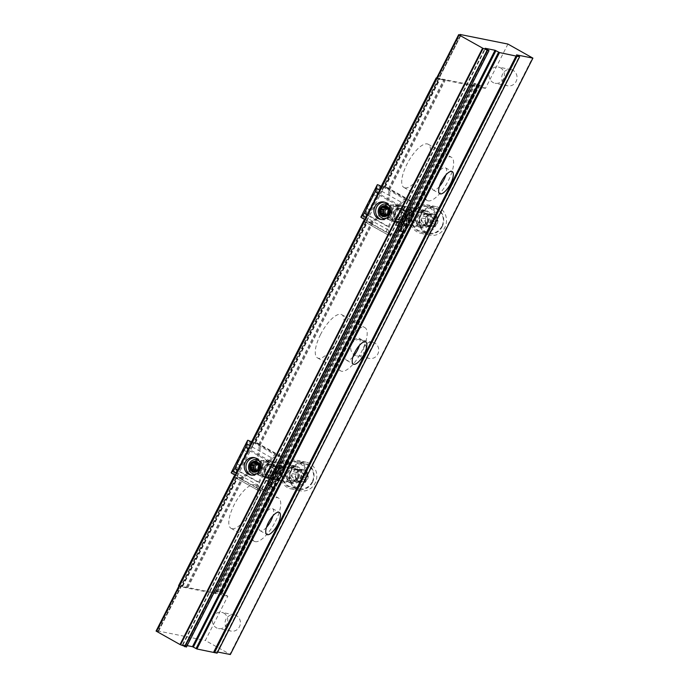 <?xml version="1.0" encoding="UTF-8"?>
<svg xmlns="http://www.w3.org/2000/svg" width="689" height="689" viewBox="0 0 689 689"><rect width="100%" height="100%" fill="white"/><g stroke="black" fill="none" stroke-linecap="round" stroke-linejoin="round"><path stroke-width="0.52" stroke-dasharray="3.44 2.58" d="M507.931 44.07L485.452 88.373L477.115 83.998L474.075 83.455L479.088 86.306L436.654 78.021M380.629 187.537A8.07 2.885 -60.7 0 1 382.714 186.788L386.34 187.184A19.792 7.071 -60.7 0 1 387.115 187.46A19.792 7.071 -60.7 0 1 388.346 188.872L389.543 190.078A19.792 7.071 -60.7 0 1 385.616 206.709A19.792 7.071 -60.7 0 1 373.498 221.703L371.724 221.634A19.792 7.071 -60.7 0 1 368.529 222.289L364.903 221.892A8.07 2.885 -60.7 0 1 364.584 221.78A8.07 2.885 -60.7 0 1 363.895 220.523M250.951 443.148A8.07 2.885 -60.7 0 1 253.035 442.398L256.661 442.786A19.792 7.071 -60.7 0 1 257.436 443.07A19.792 7.071 -60.7 0 1 258.668 444.483L259.865 445.688A19.792 7.071 -60.7 0 1 255.938 462.319A19.792 7.071 -60.7 0 1 243.82 477.305L242.046 477.236A19.792 7.071 -60.7 0 1 238.859 477.89L235.225 477.503A8.07 2.885 -60.7 0 1 234.915 477.382A8.07 2.885 -60.7 0 1 234.217 476.133M156.145 631.055L158.453 631.503L157.419 630.866L179.898 586.554L178.959 586.029L234.803 475.944L236.37 476.822L237.025 476.504A8.07 2.885 -60.7 0 1 238.721 471.328L249.272 450.537A8.07 2.885 -60.7 0 1 252.656 445.697L252.622 444.793L251.054 443.914L364.481 220.342L366.048 221.221L366.703 220.902A8.07 2.885 -60.7 0 1 368.4 215.726L378.95 194.935A8.07 2.885 -60.7 0 1 382.335 190.095L382.3 189.191L380.733 188.312L436.576 78.227L437.515 78.753L459.787 34.855M252.656 445.697L252.622 444.793L366.048 221.221L366.703 220.902L252.656 445.697M178.615 585.736L221.462 594.107L216.458 591.257L219.49 591.799L227.826 596.174L205.348 640.477L229.937 654.257L532.511 57.842M158.048 631.21L236.37 476.822L237.025 476.504L158.392 631.512M232.029 528.678A24.795 8.854 119.3 0 0 251.588 509.774A24.795 8.854 119.3 0 0 255.3 485.065A24.795 8.854 119.3 0 0 235.457 502.367A24.795 8.854 119.3 0 0 231.065 528.325A24.795 8.854 119.3 0 0 232.029 528.678M404.934 187.873A24.795 8.854 119.3 0 0 424.493 168.969A24.795 8.854 119.3 0 0 428.205 144.259A24.795 8.854 119.3 0 0 408.353 161.562A24.795 8.854 119.3 0 0 403.961 187.511A24.795 8.854 119.3 0 0 404.934 187.873M320.566 334.475A24.795 8.854 119.3 0 0 317.508 357.918A24.795 8.854 119.3 0 0 337.36 340.624A24.795 8.854 119.3 0 0 341.753 314.666A24.795 8.854 119.3 0 0 320.566 334.475M460.967 35.096L382.335 190.095L382.3 189.191L460.519 35.001M186.4 646.98L182.49 644.697L187.15 645.619M406.243 212.315A8.07 2.885 119.3 0 0 399.878 218.473A8.07 2.885 119.3 0 0 398.664 226.517A8.07 2.885 119.3 0 0 398.983 226.629L401.79 227.198A8.07 2.885 119.3 0 0 408.164 221.04A8.07 2.885 119.3 0 0 409.369 212.996A8.07 2.885 119.3 0 0 409.051 212.884L406.243 212.315L402.798 210.386L405.606 210.946A8.07 2.885 -60.7 0 1 405.924 211.067A8.07 2.885 -60.7 0 1 404.719 219.111A8.07 2.885 -60.7 0 1 398.345 225.26L395.538 224.7A8.07 2.885 -60.7 0 1 395.219 224.58A8.07 2.885 -60.7 0 1 396.433 216.535A8.07 2.885 -60.7 0 1 402.798 210.386M276.565 467.917A8.07 2.885 119.3 0 0 270.2 474.075A8.07 2.885 119.3 0 0 268.994 482.119A8.07 2.885 119.3 0 0 269.304 482.231L272.121 482.8A8.07 2.885 119.3 0 0 278.485 476.642A8.07 2.885 119.3 0 0 279.691 468.598A8.07 2.885 119.3 0 0 279.381 468.486L276.565 467.917L273.12 465.988L275.936 466.556A8.07 2.885 -60.7 0 1 276.246 466.668A8.07 2.885 -60.7 0 1 275.04 474.712A8.07 2.885 -60.7 0 1 268.676 480.87L265.859 480.302A8.07 2.885 -60.7 0 1 265.549 480.19A8.07 2.885 -60.7 0 1 266.755 472.146A8.07 2.885 -60.7 0 1 273.12 465.988M217.044 653.129L213.917 651.286L217.664 652.018M421.005 214.21A14.607 13.556 -78.7 0 0 430.039 235.199A14.607 13.556 -78.7 0 0 446.196 223.537A14.607 13.556 -78.7 0 0 435.784 206.554A14.607 13.556 -78.7 0 0 421.005 214.21M291.335 469.812A14.607 13.556 -78.7 0 0 300.361 490.801A14.607 13.556 -78.7 0 0 316.518 479.148A14.607 13.556 -78.7 0 0 306.105 462.164A14.607 13.556 -78.7 0 0 291.335 469.812M236.439 615.665A8.268 7.665 -78.7 0 0 234.355 614.889A8.268 7.665 -78.7 0 0 225.208 621.487A8.268 7.665 -78.7 0 0 231.099 631.098A8.268 7.665 -78.7 0 0 239.927 625.664A8.268 7.665 -78.7 0 0 236.439 615.665M513.081 70.373A8.268 7.665 -78.7 0 0 510.997 69.598A8.268 7.665 -78.7 0 0 501.85 76.195A8.268 7.665 -78.7 0 0 507.741 85.806A8.268 7.665 -78.7 0 0 516.569 80.372A8.268 7.665 -78.7 0 0 513.081 70.373M364.309 346.576A8.268 7.665 -78.7 0 0 369.425 358.452A8.268 7.665 -78.7 0 0 378.562 351.855A8.268 7.665 -78.7 0 0 372.671 342.244A8.268 7.665 -78.7 0 0 364.309 346.576M157.419 630.866L205.348 640.477M352.923 356.962A12.686 4.53 -60.7 0 1 346.61 360.347A12.686 4.53 -60.7 0 1 348.169 348.35A12.686 4.53 -60.7 0 1 359.012 338.213A12.686 4.53 -60.7 0 1 359.425 345.361M343.742 347.463A24.795 8.854 -60.7 0 1 364.929 327.645A24.795 8.854 -60.7 0 1 360.536 353.603A24.795 8.854 -60.7 0 1 340.685 370.906A24.795 8.854 -60.7 0 1 343.742 347.463M439.375 186.564A12.686 4.53 -60.7 0 1 433.553 190.121A12.686 4.53 -60.7 0 1 433.054 189.94A12.686 4.53 -60.7 0 1 434.621 177.943A12.686 4.53 -60.7 0 1 445.456 167.806A12.686 4.53 -60.7 0 1 445.878 174.963M428.11 200.852A24.795 8.854 -60.7 0 1 427.137 200.499A24.795 8.854 -60.7 0 1 431.529 174.541A24.795 8.854 -60.7 0 1 451.381 157.247A24.795 8.854 -60.7 0 1 447.669 181.956A24.795 8.854 -60.7 0 1 428.11 200.852M266.471 527.369A12.686 4.53 -60.7 0 1 260.649 530.926A12.686 4.53 -60.7 0 1 260.158 530.745A12.686 4.53 -60.7 0 1 261.717 518.748A12.686 4.53 -60.7 0 1 272.56 508.62A12.686 4.53 -60.7 0 1 272.973 515.768M255.206 541.666A24.795 8.854 -60.7 0 1 254.241 541.313A24.795 8.854 -60.7 0 1 258.633 515.355A24.795 8.854 -60.7 0 1 278.477 498.052A24.795 8.854 -60.7 0 1 274.765 522.762A24.795 8.854 -60.7 0 1 255.206 541.666M351.666 344.035A8.268 7.665 101.3 0 1 360.02 339.703A8.268 7.665 101.3 0 1 365.911 349.314A8.268 7.665 101.3 0 1 356.773 355.912A8.268 7.665 101.3 0 1 351.666 344.035M500.438 67.832A8.268 7.665 101.3 0 1 503.917 77.831A8.268 7.665 101.3 0 1 495.09 83.266A8.268 7.665 101.3 0 1 489.199 73.654A8.268 7.665 101.3 0 1 498.345 67.057A8.268 7.665 101.3 0 1 500.438 67.832M223.796 613.124A8.268 7.665 101.3 0 1 227.275 623.123A8.268 7.665 101.3 0 1 218.447 628.557A8.268 7.665 101.3 0 1 212.556 618.946A8.268 7.665 101.3 0 1 221.703 612.349A8.268 7.665 101.3 0 1 223.796 613.124M261.734 465.566C263.732 461.897 266.479 460.304 269.976 460.795C280.544 462.371 278.063 481.051 266.505 478.123C260.743 475.961 259.15 471.767 261.734 465.566M262.345 491.05A19.792 7.071 119.3 0 0 277.96 475.961A19.792 7.071 119.3 0 0 280.923 456.23A19.792 7.071 119.3 0 0 280.156 455.946L275.583 455.033A8.07 2.885 119.3 0 0 269.003 461.596L258.453 482.386A8.07 2.885 119.3 0 0 257.462 490.017A8.07 2.885 119.3 0 0 257.772 490.137L262.345 491.05L238.859 477.89M251.606 475.091A8.836 8.199 -78.7 0 0 252.441 475.307A8.836 8.199 -78.7 0 0 261.88 469.493A8.836 8.199 -78.7 0 0 258.151 458.796A8.836 8.199 -78.7 0 0 255.912 457.97A8.836 8.199 -78.7 0 0 255.059 457.849M286.891 470.613A8.836 8.199 101.3 0 1 295.839 465.979A8.836 8.199 101.3 0 1 302.135 476.263A8.836 8.199 101.3 0 1 292.36 483.316A8.836 8.199 101.3 0 1 286.891 470.613M282.197 467.977A14.607 13.556 101.3 0 1 296.968 460.33A14.607 13.556 101.3 0 1 307.38 477.313A14.607 13.556 101.3 0 1 291.223 488.966A14.607 13.556 101.3 0 1 282.197 467.977M391.404 209.956C393.402 206.295 396.158 204.702 399.654 205.184C410.213 206.769 407.742 225.441 396.175 222.521C390.413 220.351 388.829 216.165 391.404 209.956M392.024 235.449A19.792 7.071 119.3 0 0 407.638 220.351A19.792 7.071 119.3 0 0 410.601 200.628A19.792 7.071 119.3 0 0 409.826 200.344L405.261 199.422A8.07 2.885 119.3 0 0 398.681 205.994L388.131 226.784A8.07 2.885 119.3 0 0 387.14 234.415A8.07 2.885 119.3 0 0 387.451 234.527L392.024 235.449L368.529 222.289M381.275 219.481A8.836 8.199 -78.7 0 0 382.111 219.705A8.836 8.199 -78.7 0 0 391.559 213.891A8.836 8.199 -78.7 0 0 387.829 203.195A8.836 8.199 -78.7 0 0 385.59 202.368A8.836 8.199 -78.7 0 0 384.738 202.247M416.569 215.002A8.836 8.199 101.3 0 1 425.509 210.378A8.836 8.199 101.3 0 1 431.814 220.652A8.836 8.199 101.3 0 1 422.03 227.714A8.836 8.199 101.3 0 1 416.569 215.002M411.867 212.376A14.607 13.556 101.3 0 1 426.646 204.719A14.607 13.556 101.3 0 1 437.059 221.712A14.607 13.556 101.3 0 1 420.901 233.364A14.607 13.556 101.3 0 1 411.867 212.376M485.452 88.373L437.515 78.753M227.826 596.174L179.898 586.554M256.489 470.587A3.936 3.652 -78.7 0 0 262.164 469.398A3.936 3.652 -78.7 0 0 257.643 463.973M257.135 463.241L259.65 463.327L260.511 464.817A3.936 3.652 -78.7 0 0 257.996 463.413M260.511 464.817L257.841 464.283M258.297 465.084L260.967 465.618L261.82 467.116L261.019 468.692A3.936 3.652 -78.7 0 0 260.967 465.618M261.019 468.692L258.349 468.158M257.919 469.002L260.588 469.536L259.787 471.121L256.911 470.535M259.787 471.121L258.134 471.207A3.936 3.652 -78.7 0 0 260.588 469.536M258.134 471.207L255.464 470.665M254.577 470.716L257.247 471.25L255.585 471.336L255.223 470.699M255.585 470.656A3.936 3.652 -78.7 0 0 257.247 471.25M291.206 471.31A5.96 5.529 -78.7 0 0 294.332 480.776A5.96 5.529 -78.7 0 0 300.352 477.649A5.96 5.529 -78.7 0 0 296.675 469.088A5.96 5.529 -78.7 0 0 291.206 471.31M293.316 471.732L297.183 472.508A5.96 5.529 -78.7 0 0 296.218 474.394L292.351 473.619A5.96 5.529 -78.7 0 0 292.429 477.623L296.296 478.399A5.96 5.529 -78.7 0 0 297.321 480.181L293.454 479.406A5.96 5.529 -78.7 0 0 296.442 481.198A5.96 5.529 -78.7 0 0 296.726 481.241L300.585 482.016A5.96 5.529 -78.7 0 0 302.574 481.912L298.707 481.137A5.96 5.529 -78.7 0 0 301.911 478.976L305.77 479.751A5.96 5.529 -78.7 0 0 306.329 478.846A5.96 5.529 -78.7 0 0 306.734 477.856L302.867 477.081A5.96 5.529 -78.7 0 0 302.798 473.085L306.657 473.86A5.96 5.529 -78.7 0 0 305.632 472.068L301.773 471.293A5.96 5.529 -78.7 0 0 298.785 469.51A5.96 5.529 -78.7 0 0 298.501 469.459L302.359 470.242A5.96 5.529 -78.7 0 0 300.378 470.337L296.511 469.562A5.96 5.529 -78.7 0 0 293.316 471.732L294.358 469.674L300.378 470.337M307.466 479.355A6.916 6.416 -78.7 0 0 301.704 469.304A6.916 6.416 -78.7 0 0 296.313 479.932A6.916 6.416 -78.7 0 0 307.466 479.355M305.77 479.751L305.029 481.869L302.574 481.912M300.585 482.016L298.725 482.188L297.321 480.181M296.296 478.399L295.478 476.512L296.218 474.394M297.183 472.508L298.518 470.509M302.359 470.242L304.814 470.191L305.632 472.068M306.657 473.86L308.069 475.866L306.734 477.856M258.616 460.226A7.415 6.881 101.3 0 1 262.19 468.244A7.415 6.881 101.3 0 1 255.8 474.265M262.423 466.117A7.415 6.881 -78.7 0 0 267.013 476.779A7.415 6.881 -78.7 0 0 274.515 472.895A7.415 6.881 -78.7 0 0 269.933 462.233A7.415 6.881 -78.7 0 0 262.423 466.117M312.16 481.99A12.686 11.765 101.3 0 1 291.723 483.041A12.686 11.765 101.3 0 1 301.601 463.568A12.686 11.765 101.3 0 1 312.16 481.99M312.505 482.283A13.453 12.48 -78.7 0 0 304.193 462.956A13.453 12.48 -78.7 0 0 290.586 470.001A13.453 12.48 -78.7 0 0 298.897 489.336A13.453 12.48 -78.7 0 0 312.505 482.283M283.412 468.563A13.453 12.48 101.3 0 1 297.028 461.518A13.453 12.48 101.3 0 1 306.614 477.158A13.453 12.48 101.3 0 1 291.731 487.898A13.453 12.48 101.3 0 1 283.412 468.563M283.765 468.856A12.686 11.765 -78.7 0 0 294.324 487.287A12.686 11.765 -78.7 0 0 304.202 467.805A12.686 11.765 -78.7 0 0 283.765 468.856M298.018 477.856A8.268 7.665 -78.7 0 0 292.911 465.979A8.268 7.665 -78.7 0 0 283.765 472.576A8.268 7.665 -78.7 0 0 289.656 482.188A8.268 7.665 -78.7 0 0 298.018 477.856M278.339 473.911A8.268 7.665 -78.7 0 0 273.232 462.035A8.268 7.665 -78.7 0 0 264.085 468.623A8.268 7.665 -78.7 0 0 269.985 478.235A8.268 7.665 -78.7 0 0 278.339 473.911M302.867 477.081L303.909 475.031L308.069 475.866M303.909 475.031L302.798 473.085M301.773 471.293L300.654 469.355L304.814 470.191M300.654 469.355L298.501 469.459M296.511 469.562L294.358 469.674M292.351 473.619L291.309 475.677L295.478 476.512M291.309 475.677L292.429 477.623M293.454 479.406L294.565 481.353L298.725 482.188M294.565 481.353L296.726 481.241M298.707 481.137L300.86 481.034L301.911 478.976M300.86 481.034L305.029 481.869M261.82 467.116L258.943 466.539M259.65 463.327L256.773 462.75M255.585 471.336L252.708 470.759M386.167 214.977A3.936 3.652 -78.7 0 0 391.843 213.788A3.936 3.652 -78.7 0 0 387.313 208.371M386.813 207.63L389.328 207.716L390.181 209.215A3.936 3.652 -78.7 0 0 387.666 207.802M390.181 209.215L387.511 208.681M387.967 209.473L390.637 210.016L391.498 211.506L390.697 213.09A3.936 3.652 -78.7 0 0 390.637 210.016M390.697 213.09L388.028 212.556M387.597 213.392L390.267 213.934L389.466 215.511L386.589 214.934M389.466 215.511L387.812 215.597A3.936 3.652 -78.7 0 0 390.267 213.934M387.812 215.597L385.134 215.063M384.255 215.106L386.925 215.64L385.263 215.726L384.901 215.097M385.263 215.054A3.936 3.652 -78.7 0 0 386.925 215.64M420.884 215.7A5.96 5.529 -78.7 0 0 424.002 225.165A5.96 5.529 -78.7 0 0 430.031 222.047A5.96 5.529 -78.7 0 0 426.353 213.487A5.96 5.529 -78.7 0 0 420.884 215.7M422.986 216.131L426.853 216.906A5.96 5.529 -78.7 0 0 425.897 218.792L422.03 218.017A5.96 5.529 -78.7 0 0 422.099 222.013L425.966 222.788A5.96 5.529 -78.7 0 0 426.991 224.58L423.124 223.804A5.96 5.529 -78.7 0 0 426.112 225.587A5.96 5.529 -78.7 0 0 426.396 225.639L430.263 226.414A5.96 5.529 -78.7 0 0 432.244 226.311L428.386 225.536A5.96 5.529 -78.7 0 0 431.581 223.365L435.448 224.14A5.96 5.529 -78.7 0 0 436.008 223.245A5.96 5.529 -78.7 0 0 436.404 222.254L432.546 221.479A5.96 5.529 -78.7 0 0 432.468 217.483L436.335 218.258A5.96 5.529 -78.7 0 0 435.31 216.467L431.443 215.691A5.96 5.529 -78.7 0 0 428.455 213.909A5.96 5.529 -78.7 0 0 428.17 213.857L432.037 214.632A5.96 5.529 -78.7 0 0 430.057 214.735L426.19 213.96A5.96 5.529 -78.7 0 0 422.986 216.131L424.036 214.072L430.057 214.735M437.145 223.753A6.916 6.416 -78.7 0 0 431.383 213.702A6.916 6.416 -78.7 0 0 425.991 224.33A6.916 6.416 -78.7 0 0 437.145 223.753M435.448 224.14L434.699 226.259L432.244 226.311M430.263 226.414L428.403 226.586L426.991 224.58M425.966 222.788L425.147 220.911L425.897 218.792M426.853 216.906L428.196 214.908M432.037 214.632L434.492 214.58L435.31 216.467M436.335 218.258L437.748 220.256L436.404 222.254M388.295 204.624A7.415 6.881 101.3 0 1 391.869 212.643A7.415 6.881 101.3 0 1 385.478 218.663M392.101 210.515A7.415 6.881 -78.7 0 0 396.692 221.178A7.415 6.881 -78.7 0 0 404.193 217.285A7.415 6.881 -78.7 0 0 399.603 206.631A7.415 6.881 -78.7 0 0 392.101 210.515M441.838 226.388A12.686 11.765 101.3 0 1 421.392 227.439A12.686 11.765 101.3 0 1 431.28 207.957A12.686 11.765 101.3 0 1 441.838 226.388M442.183 226.681A13.453 12.48 -78.7 0 0 433.872 207.346A13.453 12.48 -78.7 0 0 420.264 214.391A13.453 12.48 -78.7 0 0 428.575 233.726A13.453 12.48 -78.7 0 0 442.183 226.681M413.09 212.953A13.453 12.48 101.3 0 1 426.698 205.908A13.453 12.48 101.3 0 1 436.292 221.557A13.453 12.48 101.3 0 1 421.41 232.288A13.453 12.48 101.3 0 1 413.09 212.953M413.434 213.254A12.686 11.765 -78.7 0 0 424.002 231.676A12.686 11.765 -78.7 0 0 433.881 212.195A12.686 11.765 -78.7 0 0 413.434 213.254M427.697 222.254A8.268 7.665 -78.7 0 0 422.59 210.378A8.268 7.665 -78.7 0 0 413.443 216.966A8.268 7.665 -78.7 0 0 419.334 226.578A8.268 7.665 -78.7 0 0 427.697 222.254M408.017 218.301A8.268 7.665 -78.7 0 0 402.91 206.424A8.268 7.665 -78.7 0 0 393.763 213.022A8.268 7.665 -78.7 0 0 399.654 222.633A8.268 7.665 -78.7 0 0 408.017 218.301M432.546 221.479L433.588 219.421L437.748 220.256M433.588 219.421L432.468 217.483M431.443 215.691L430.332 213.745L434.492 214.58M430.332 213.745L428.17 213.857M426.19 213.96L424.036 214.072M422.03 218.017L420.988 220.075L425.147 220.911M420.988 220.075L422.099 222.013M423.124 223.804L424.243 225.751L428.403 226.586M424.243 225.751L426.396 225.639M428.386 225.536L430.539 225.424L431.581 223.365M430.539 225.424L434.699 226.259M391.498 211.506L388.613 210.929M389.328 207.716L386.443 207.139M385.263 215.726L382.386 215.149M396.881 222.323A5.762 2.058 119.3 0 0 401.437 217.922A5.762 2.058 119.3 0 0 402.298 212.178A5.762 2.058 119.3 0 0 397.682 216.2A5.762 2.058 119.3 0 0 396.657 222.237A5.762 2.058 119.3 0 0 396.881 222.323M364.929 219.395L367.116 220.618A19.214 6.864 119.3 0 0 368.159 221.694L390.086 233.976A19.214 6.864 119.3 0 1 388.346 229.997L389.139 226.905L399.973 205.546L402.178 202.73L379.76 190.173M390.086 233.976A19.214 6.864 119.3 0 0 405.468 220.566A19.214 6.864 119.3 0 0 408.87 200.447A19.214 6.864 119.3 0 0 402.178 202.73M380.776 208.5A6.537 6.063 101.3 0 1 387.39 205.081A6.537 6.063 101.3 0 1 392.05 212.677A6.537 6.063 101.3 0 1 384.815 217.888A6.537 6.063 101.3 0 1 380.776 208.5M399.973 205.546L378.158 193.316M389.139 226.905L367.323 214.684M388.346 229.997L365.928 217.431M368.159 221.694A19.214 6.864 119.3 0 0 383.54 208.285A19.214 6.864 119.3 0 0 386.951 188.157A19.214 6.864 119.3 0 0 383.497 188.33L380.905 186.883M381.198 186.306L381.482 186.59A19.214 6.864 119.3 0 0 380.948 186.788M404.787 217.655C402.695 221.031 399.698 222.435 395.796 221.858C385.918 220.377 390.792 203.444 399.052 205.658C404.546 207.708 406.458 211.704 404.787 217.655M380.535 185.66L377.081 192.472L377.159 195.116A5.762 2.058 119.3 0 0 376.521 196.253L369.605 209.887A5.762 2.058 119.3 0 0 369.08 211.041L367.048 212.238L363.594 219.05M381.482 186.59L377.159 195.116M367.116 220.618L383.497 188.33M369.08 211.041L364.86 219.352M380.836 186.84L364.455 219.128M361.036 217.397L377.65 184.652M362.629 218.508L366.083 211.695L366.272 208.018L373.188 194.384L376.108 191.93L379.57 185.117M377.081 192.472L376.108 191.93M366.083 211.695L367.048 212.238M388.131 209.973A6.537 6.063 101.3 0 1 394.737 206.554A6.537 6.063 101.3 0 1 398.776 215.941A6.537 6.063 101.3 0 1 392.17 219.369A6.537 6.063 101.3 0 1 388.131 209.973M401.584 224.958A5.762 2.058 119.3 0 0 406.131 220.558A5.762 2.058 119.3 0 0 406.992 214.813A5.762 2.058 119.3 0 0 402.376 218.835A5.762 2.058 119.3 0 0 401.36 224.872A5.762 2.058 119.3 0 0 401.584 224.958M398.733 229.876A7.588 2.713 119.3 0 0 405.227 223.804L408.68 216.992A7.588 2.713 119.3 0 0 409.619 209.809M408.198 209.904A7.588 2.713 119.3 0 0 403.125 215.881L399.672 222.693A7.588 2.713 119.3 0 0 398.302 229.411M400.567 216.811A8.268 7.665 101.3 0 1 392.205 221.135A8.268 7.665 101.3 0 1 386.314 211.532A8.268 7.665 101.3 0 1 395.46 204.934A8.268 7.665 101.3 0 1 400.567 216.811M267.211 477.925A5.762 2.058 119.3 0 0 271.759 473.532A5.762 2.058 119.3 0 0 272.62 467.788A5.762 2.058 119.3 0 0 268.004 471.81A5.762 2.058 119.3 0 0 266.988 477.847A5.762 2.058 119.3 0 0 267.211 477.925M235.259 474.997L237.438 476.228A19.214 6.864 119.3 0 0 238.48 477.296L260.408 489.578A19.214 6.864 119.3 0 1 258.668 485.599L259.46 482.507L270.303 461.148L272.499 458.34L250.081 445.774M260.408 489.578A19.214 6.864 119.3 0 0 275.789 476.168A19.214 6.864 119.3 0 0 279.2 456.049A19.214 6.864 119.3 0 0 272.499 458.34M251.097 464.11A6.537 6.063 101.3 0 1 257.712 460.683A6.537 6.063 101.3 0 1 262.371 468.279A6.537 6.063 101.3 0 1 255.137 473.498A6.537 6.063 101.3 0 1 251.097 464.11M270.303 461.148L248.488 448.927M259.46 482.507L237.645 470.286M258.668 485.599L236.249 473.042M238.48 477.296A19.214 6.864 119.3 0 0 253.871 463.886A19.214 6.864 119.3 0 0 257.273 443.768A19.214 6.864 119.3 0 0 253.819 443.931L251.227 442.484M251.519 441.907L251.804 442.192A19.214 6.864 119.3 0 0 251.278 442.39M275.109 473.257C273.016 476.642 270.019 478.045 266.126 477.468C256.239 475.987 261.122 459.046 269.373 461.26C274.868 463.309 276.78 467.314 275.109 473.257M250.856 441.261L247.403 448.074L247.48 450.727A5.762 2.058 119.3 0 0 246.843 451.855L239.927 465.488A5.762 2.058 119.3 0 0 239.402 466.642L237.378 467.848L233.916 474.661M251.804 442.192L247.48 450.727M237.438 476.228L253.819 443.931M239.402 466.642L235.182 474.962M251.158 442.441L234.777 474.73M231.358 472.999L247.971 440.262M232.951 474.118L236.405 467.297L236.603 463.619L243.518 449.995L246.429 447.531L249.892 440.719M247.403 448.074L246.429 447.531M236.405 467.297L237.378 467.848M258.453 465.583A6.537 6.063 101.3 0 1 265.058 462.155A6.537 6.063 101.3 0 1 269.098 471.552A6.537 6.063 101.3 0 1 262.492 474.971A6.537 6.063 101.3 0 1 258.453 465.583M271.905 480.56A5.762 2.058 119.3 0 0 276.453 476.168A5.762 2.058 119.3 0 0 277.314 470.415A5.762 2.058 119.3 0 0 272.706 474.437A5.762 2.058 119.3 0 0 271.681 480.474A5.762 2.058 119.3 0 0 271.905 480.56M269.063 485.478A7.588 2.713 119.3 0 0 275.548 479.415L279.002 472.594A7.588 2.713 119.3 0 0 279.941 465.419M278.528 465.506A7.588 2.713 119.3 0 0 273.455 471.483L269.993 478.295A7.588 2.713 119.3 0 0 268.624 485.022M270.889 472.413A8.268 7.665 101.3 0 1 262.535 476.745A8.268 7.665 101.3 0 1 256.635 467.133A8.268 7.665 101.3 0 1 265.782 460.536A8.268 7.665 101.3 0 1 270.889 472.413M388.949 189.458L444.749 79.476M388.346 188.872L444.009 79.157M259.271 445.068L372.603 221.686M259.865 445.688L373.498 221.703M258.668 444.483L371.724 221.634M255.051 442.459L366.918 221.961M255.249 442.674L367.108 222.168M255.438 442.881L367.306 222.375M187.873 587.596L243.82 477.305M187.132 587.278L242.924 477.288M182.172 586.115L237.24 477.563M186.383 586.959L242.046 477.236M182.37 586.322L237.438 477.778M182.568 586.528L237.636 477.985M215.201 592.738L472.826 84.936M219.421 593.582L477.038 85.78M215.399 592.945L473.024 85.143M215.597 593.16L473.222 85.358M389.543 190.078L445.49 79.795M384.72 186.857L439.789 78.313M384.918 187.063L439.987 78.52M385.117 187.27L440.185 78.727M186.03 646.738L488.604 50.331M182.895 644.99L485.469 48.574M182.551 644.689L485.099 48.333M273.344 487.252L283.386 467.452M403.022 231.642L413.064 211.842M274.997 486.193L283.765 468.908M404.667 230.591L413.434 213.306M216.673 652.888L519.248 56.481M214.322 651.57L516.896 55.163M213.978 651.277L516.526 54.922M222.134 592.988L479.759 85.186M221.608 592.721L479.234 84.919M219.877 591.937L477.494 84.136M219.49 591.799L477.115 83.998M216.467 591.188L474.092 83.386M216.458 591.257L474.075 83.455M217.026 591.748L474.652 83.946M217.741 592.161L475.367 84.359M220.764 593.634L478.39 85.832M221.462 594.107L479.088 86.306M220.101 593.84L477.727 86.03M219.765 593.711L477.382 85.91M256.661 442.786L280.156 455.946M235.225 477.503L257.772 490.137M238.721 471.328L258.453 482.386M249.272 450.537L269.003 461.596M253.035 442.398L275.583 455.033M265.859 480.302L269.304 482.231M275.936 466.556L279.381 468.486M268.676 480.87L272.121 482.8M386.34 187.184L409.826 200.344M364.903 221.892L387.451 234.527M368.4 215.726L388.131 226.784M378.95 194.935L398.681 205.994M382.714 186.788L405.261 199.422M395.538 224.7L398.983 226.629M405.606 210.946L409.051 212.884M398.345 225.26L401.79 227.198M300.671 478.33A8.07 7.493 -78.7 0 0 293.953 466.608A8.07 7.493 -78.7 0 0 287.666 479.001A8.07 7.493 -78.7 0 0 300.671 478.33M298.862 477.52A6.537 6.063 -78.7 0 0 294.823 468.132A6.537 6.063 -78.7 0 0 287.589 473.343A6.537 6.063 -78.7 0 0 292.248 480.939A6.537 6.063 -78.7 0 0 298.862 477.52M297.476 477.244A6.537 6.063 -78.7 0 0 293.436 467.848A6.537 6.063 -78.7 0 0 286.202 473.067A6.537 6.063 -78.7 0 0 290.861 480.664A6.537 6.063 -78.7 0 0 297.476 477.244M297.441 477.365A6.985 6.477 -78.7 0 0 291.628 467.22A6.985 6.477 -78.7 0 0 286.185 477.951A6.985 6.477 -78.7 0 0 297.441 477.365M275.695 472.723A6.02 5.59 -78.7 0 0 270.682 463.973A6.02 5.59 -78.7 0 0 265.988 473.222A6.02 5.59 -78.7 0 0 275.695 472.723M274.928 472.439A5.572 5.167 -78.7 0 0 271.483 464.429A5.572 5.167 -78.7 0 0 265.317 468.873A5.572 5.167 -78.7 0 0 274.928 472.439M273.921 472.232A5.572 5.167 -78.7 0 0 270.476 464.222A5.572 5.167 -78.7 0 0 264.309 468.675A5.572 5.167 -78.7 0 0 273.921 472.232M273.886 472.361A6.02 5.59 -78.7 0 0 268.874 463.611A6.02 5.59 -78.7 0 0 264.18 472.861A6.02 5.59 -78.7 0 0 273.886 472.361M430.349 222.728A8.07 7.493 -78.7 0 0 423.632 210.998A8.07 7.493 -78.7 0 0 417.336 223.4A8.07 7.493 -78.7 0 0 430.349 222.728M428.532 221.91A6.537 6.063 -78.7 0 0 424.493 212.522A6.537 6.063 -78.7 0 0 417.267 217.741A6.537 6.063 -78.7 0 0 421.926 225.337A6.537 6.063 -78.7 0 0 428.532 221.91M427.154 221.634A6.537 6.063 -78.7 0 0 423.115 212.246A6.537 6.063 -78.7 0 0 415.88 217.457A6.537 6.063 -78.7 0 0 420.54 225.062A6.537 6.063 -78.7 0 0 427.154 221.634M427.12 221.763A6.985 6.477 -78.7 0 0 421.306 211.618A6.985 6.477 -78.7 0 0 415.863 222.34A6.985 6.477 -78.7 0 0 427.12 221.763M405.373 217.113A6.02 5.59 -78.7 0 0 400.352 208.362A6.02 5.59 -78.7 0 0 395.658 217.621A6.02 5.59 -78.7 0 0 405.373 217.113M404.607 216.828A5.572 5.167 -78.7 0 0 401.162 208.819A5.572 5.167 -78.7 0 0 394.995 213.271A5.572 5.167 -78.7 0 0 404.607 216.828M403.599 216.63A5.572 5.167 -78.7 0 0 400.154 208.621A5.572 5.167 -78.7 0 0 393.987 213.065A5.572 5.167 -78.7 0 0 403.599 216.63M403.565 216.751A6.02 5.59 -78.7 0 0 398.552 208A6.02 5.59 -78.7 0 0 393.858 217.25A6.02 5.59 -78.7 0 0 403.565 216.751M373.188 194.384L376.521 196.253M366.272 208.018L369.605 209.887M408.68 216.992L411.815 218.749M403.125 215.881L404.719 216.768M399.672 222.693L401.256 223.581M405.227 223.804L408.353 225.561M243.518 449.995L246.843 451.855M236.603 463.619L239.927 465.488M279.002 472.594L282.137 474.351M273.455 471.483L275.04 472.37M269.993 478.295L271.587 479.191M275.548 479.415L278.675 481.172M254.99 442.467L366.858 221.961M255.498 442.881L367.366 222.375M252.785 445.559L366.686 221.04M182.111 586.115L237.18 477.572M182.619 586.528L237.696 477.977M158.453 631.503L237.016 476.65M215.14 592.747L472.766 84.936M215.657 593.151L473.283 85.35M384.66 186.857L439.737 78.313M385.177 187.27L440.245 78.727M382.464 189.949L461.027 35.096M182.49 644.697L485.065 48.282M213.917 651.286L516.492 54.87M216.415 591.196L474.032 83.395M221.522 594.107L479.148 86.306M346.61 360.347L353.345 364.119M359.012 338.213L365.738 341.985M317.508 357.918L340.685 370.906M341.753 314.666L364.929 327.645M433.054 189.94L439.789 193.712M445.456 167.806L452.191 171.578M403.961 187.511L427.137 200.499M428.205 144.259L451.381 157.247M260.158 530.745L266.893 534.518M272.56 508.62L279.295 512.392M231.065 528.325L254.241 541.313M255.3 485.065L278.477 498.052M372.671 342.244L360.02 339.703M369.425 358.452L356.773 355.912M510.997 69.598L498.345 67.057M507.741 85.806L495.09 83.266M234.355 614.889L221.703 612.349M231.099 631.098L218.447 628.557M280.923 456.23L257.436 443.07M257.462 490.017L234.915 477.382M268.994 482.119L265.549 480.19M279.691 468.598L276.246 466.668M255.912 457.97L254.232 457.634M252.441 475.307L250.753 474.971M295.839 465.979L269.976 460.795M292.36 483.316L266.497 478.132M306.105 462.164L296.968 460.33M300.361 490.801L291.223 488.966M410.601 200.628L387.115 187.46M387.14 234.415L364.584 221.78M398.664 226.517L395.219 224.58M409.369 212.996L405.924 211.067M385.59 202.368L383.902 202.023M382.111 219.705L380.423 219.36M425.509 210.378L399.654 205.184M422.03 227.714L396.175 222.521M435.784 206.554L426.646 204.719M430.039 235.199L420.901 233.364M259.727 463.731L258.392 463.464M258.177 471.457L256.842 471.19M298.785 469.51L296.675 469.088M296.442 481.198L294.332 480.776M269.933 462.233L256.902 459.623M267.013 476.779L253.983 474.17M304.193 462.956L297.028 461.518M298.897 489.336L291.731 487.898M294.823 468.132C291.903 467.357 289.535 469.071 287.718 473.265C287.124 474.368 287.356 479.432 292.248 480.939L290.861 480.664C293.505 481.129 295.667 479.992 297.355 477.244C298.88 472.008 297.57 468.873 293.436 467.848L294.823 468.132M292.911 465.979L273.232 462.035M289.656 482.188L269.985 478.235M271.483 464.429C269.054 464.317 267.392 465.006 266.497 466.487C264.516 471.267 265.454 474.23 269.296 475.358L268.279 475.152C270.519 475.556 272.353 474.583 273.8 472.241C275.092 467.753 273.989 465.084 270.476 464.222L271.483 464.429M389.406 208.13L388.071 207.863M387.855 215.855L386.52 215.588M428.455 213.909L426.353 213.487M426.112 225.587L424.002 225.165M399.603 206.631L386.572 204.013M396.692 221.178L383.661 218.559M433.872 207.346L426.698 205.908M428.575 233.726L421.41 232.288M424.493 212.522C421.582 211.756 419.213 213.461 417.396 217.655C416.802 218.766 417.026 223.822 421.926 225.337L420.54 225.062C423.175 225.527 425.346 224.381 427.034 221.643C428.558 216.398 427.249 213.271 423.115 212.246L424.493 212.522M422.59 210.378L402.91 206.424M419.334 226.578L399.654 222.633M401.162 208.819C398.733 208.715 397.071 209.404 396.166 210.886C394.194 215.666 395.124 218.62 398.965 219.748L397.958 219.55C400.188 219.946 402.031 218.973 403.478 216.639C404.77 212.152 403.659 209.473 400.154 208.621L401.162 208.819M386.951 188.157L408.87 200.447M384.815 217.888L392.17 219.369M387.39 205.081L394.737 206.554M396.657 222.237L401.36 224.872M402.298 212.178L406.992 214.813M399.052 205.658L395.46 204.934M395.796 221.858L392.205 221.135M257.273 443.768L279.2 456.049M255.137 473.498L262.492 474.971M257.712 460.683L265.058 462.155M266.988 477.847L271.681 480.474M272.62 467.788L277.314 470.415M269.373 461.26L265.782 460.536M266.126 477.468L262.535 476.745"/><path stroke-width="1.03" d="M363.895 220.523L364.481 220.342L363.895 220.523L250.951 443.148L251.054 443.914L250.951 443.148M178.933 586.02L178.554 585.736L234.217 476.133L234.803 475.944L234.217 476.133M436.654 78.021L436.171 77.935L436.559 78.219M380.629 187.537L380.733 188.312L380.629 187.537L436.206 77.986M459.787 34.855L460.622 34.803L459.063 34.941L482.61 48.127L487.519 50.34L489.009 50.624L485.125 48.282L495.038 50.271L499.516 52.571L517.06 56.265L519.652 56.765L516.552 54.87L532.916 58.134L507.931 44.07L459.994 34.45M458.693 34.7L156.084 631.064L180.027 644.542L186.4 646.98M386.141 202.859A8.836 8.199 -78.7 0 0 383.902 202.023A8.836 8.199 -78.7 0 0 374.127 209.086A8.836 8.199 -78.7 0 0 380.423 219.36A8.836 8.199 -78.7 0 0 389.871 213.547A8.836 8.199 -78.7 0 0 386.141 202.859M256.463 458.461A8.836 8.199 -78.7 0 0 254.232 457.634A8.836 8.199 -78.7 0 0 244.449 464.687A8.836 8.199 -78.7 0 0 250.753 474.971A8.836 8.199 -78.7 0 0 260.192 469.157A8.836 8.199 -78.7 0 0 256.463 458.461M187.15 645.619L192.464 646.678L196.933 648.986L217.044 653.129M268.452 522.52A12.686 4.53 119.3 0 0 266.893 534.518A12.686 4.53 119.3 0 0 277.047 525.673A12.686 4.53 119.3 0 0 279.295 512.392A12.686 4.53 119.3 0 0 268.452 522.52M441.356 181.715A12.686 4.53 119.3 0 0 439.789 193.712A12.686 4.53 119.3 0 0 449.943 184.859A12.686 4.53 119.3 0 0 452.191 171.578A12.686 4.53 119.3 0 0 441.356 181.715M354.904 352.122A12.686 4.53 119.3 0 0 353.345 364.119A12.686 4.53 119.3 0 0 363.491 355.266A12.686 4.53 119.3 0 0 365.738 341.985A12.686 4.53 119.3 0 0 354.904 352.122M217.664 652.018L230.307 654.498M359.425 345.361A12.686 4.53 -60.7 0 1 352.923 356.962M445.878 174.963A12.686 4.53 -60.7 0 1 439.375 186.564M272.973 515.768A12.686 4.53 -60.7 0 1 266.471 527.369M255.059 457.849A8.836 8.199 -78.7 0 0 246.137 465.023A8.836 8.199 -78.7 0 0 251.606 475.091M384.738 202.247A8.836 8.199 -78.7 0 0 376.65 206.993A8.836 8.199 -78.7 0 0 381.275 219.481M251.33 464.222A4.513 4.194 -78.7 0 0 252.484 470.621A4.513 4.194 -78.7 0 0 258.418 468.813A4.513 4.194 -78.7 0 0 251.33 464.222M251.976 464.584A3.936 3.652 -78.7 0 0 251.545 465.428L250.538 466.97L251.606 468.503A3.936 3.652 -78.7 0 0 252.062 469.304L252.708 470.759L254.577 470.716A3.936 3.652 -78.7 0 0 255.464 470.665L256.911 470.535L257.919 469.002A3.936 3.652 -78.7 0 0 258.349 468.158L258.943 466.539L258.297 465.084A3.936 3.652 -78.7 0 0 257.841 464.283L256.773 462.75L255.326 462.879A3.936 3.652 -78.7 0 0 254.439 462.922L252.57 462.965L251.976 464.584L254.646 465.118L255.447 463.542L257.109 463.456A3.936 3.652 -78.7 0 0 254.646 465.118M257.643 463.973A3.936 3.652 -78.7 0 0 256.489 470.587M257.109 463.456L254.439 462.922M255.326 462.879L257.135 463.241M255.223 470.699L254.732 469.838A3.936 3.652 -78.7 0 0 255.585 470.656M254.732 469.838L252.062 469.304M251.606 468.503L254.275 469.045L253.414 467.547L254.215 465.962A3.936 3.652 -78.7 0 0 254.275 469.045M254.215 465.962L251.545 465.428M255.8 474.265A7.415 6.881 101.3 0 1 253.983 474.17A7.415 6.881 101.3 0 1 249.392 463.508A7.415 6.881 101.3 0 1 256.902 459.623A7.415 6.881 101.3 0 1 258.616 460.226M250.262 464.24A5.495 5.099 -78.7 0 0 254.835 472.223A5.495 5.099 -78.7 0 0 259.116 463.783A5.495 5.099 -78.7 0 0 250.262 464.24M255.447 463.542L252.57 462.965M253.414 467.547L250.538 466.97M380.517 209.585A4.513 4.194 -78.7 0 0 388.096 213.211A4.513 4.194 -78.7 0 0 386.219 207.027A4.513 4.194 -78.7 0 0 380.517 209.585M381.224 209.826L380.216 211.359L381.275 212.901A3.936 3.652 -78.7 0 0 381.74 213.702L382.386 215.149L384.255 215.106A3.936 3.652 -78.7 0 0 385.134 215.063L386.589 214.934L387.597 213.392A3.936 3.652 -78.7 0 0 388.028 212.556L388.613 210.929L387.967 209.473A3.936 3.652 -78.7 0 0 387.511 208.681L386.443 207.139L384.996 207.268A3.936 3.652 -78.7 0 0 384.109 207.311L382.24 207.355L381.654 208.982A3.936 3.652 -78.7 0 0 381.224 209.826L383.894 210.36A3.936 3.652 -78.7 0 0 383.954 213.435L383.093 211.945L383.894 210.36M387.313 208.371A3.936 3.652 -78.7 0 0 386.167 214.977M381.654 208.982L384.324 209.516L385.125 207.94L386.787 207.854A3.936 3.652 -78.7 0 0 384.324 209.516M386.787 207.854L384.109 207.311M384.996 207.268L386.813 207.63M384.901 215.097L384.41 214.236A3.936 3.652 -78.7 0 0 385.263 215.054M384.41 214.236L381.74 213.702M381.275 212.901L383.954 213.435M385.478 218.663A7.415 6.881 101.3 0 1 383.661 218.559A7.415 6.881 101.3 0 1 379.071 207.897A7.415 6.881 101.3 0 1 386.572 204.013A7.415 6.881 101.3 0 1 388.295 204.624M379.932 208.638A5.495 5.099 -78.7 0 0 384.514 216.622A5.495 5.099 -78.7 0 0 388.794 208.181A5.495 5.099 -78.7 0 0 379.932 208.638M385.125 207.94L382.24 207.355M383.093 211.945L380.216 211.359M378.158 193.316L375.238 191.68L364.395 213.039L367.323 214.684M379.76 190.173L376.53 188.364L377.245 184.816A19.214 6.864 119.3 0 1 377.65 184.652L381.198 186.306M365.928 217.431L362.698 215.623L364.395 213.039M364.929 219.395L364.455 219.128A19.214 6.864 119.3 0 0 364.757 219.567L361.036 217.397A19.214 6.864 119.3 0 1 360.855 217.113L362.698 215.623M376.53 188.364L375.238 191.68M360.855 217.113L377.245 184.816M411.815 218.749A7.588 2.713 119.3 0 0 412.745 211.566A7.588 2.713 119.3 0 0 406.26 217.629L402.798 224.45A7.588 2.713 119.3 0 0 401.868 231.625A7.588 2.713 119.3 0 0 408.353 225.561L411.815 218.749M412.745 211.566L409.619 209.809A7.588 2.713 119.3 0 0 408.198 209.904M398.302 229.411A7.588 2.713 119.3 0 0 398.733 229.876L401.868 231.625M248.488 448.927L245.56 447.282L234.725 468.649L237.645 470.286M250.081 445.774L246.851 443.966L247.566 440.417A19.214 6.864 119.3 0 1 247.971 440.262L251.519 441.907M236.249 473.042L233.02 471.233L234.725 468.649M235.259 474.997L234.777 474.73A19.214 6.864 119.3 0 0 235.078 475.169L231.358 472.999A19.214 6.864 119.3 0 1 231.177 472.723L233.02 471.233M246.851 443.966L245.56 447.282M231.177 472.723L247.566 440.417M282.137 474.351A7.588 2.713 119.3 0 0 283.067 467.168A7.588 2.713 119.3 0 0 276.582 473.24L273.128 480.052A7.588 2.713 119.3 0 0 272.189 487.235A7.588 2.713 119.3 0 0 278.675 481.172L282.137 474.351M283.067 467.168L279.941 465.419A7.588 2.713 119.3 0 0 278.528 465.506M268.624 485.022A7.588 2.713 119.3 0 0 269.063 485.478L272.189 487.235M156.489 631.348L459.063 34.941M180.027 644.542L482.61 48.127M180.552 644.809L483.135 48.394M184.557 646.609L487.14 50.194M184.945 646.747L487.519 50.34M186.374 647.04L488.949 50.624M192.464 646.678L273.344 487.252M283.386 467.452L403.022 231.642M413.064 211.842L495.038 50.271M193.368 647.092L274.997 486.193M283.765 468.908L404.667 230.591M413.434 213.306L495.942 50.676M196.029 648.582L498.603 52.166M196.933 648.986L499.516 52.571M213.573 652.328L516.156 55.912M214.029 652.5L516.612 56.085M214.486 652.672L517.06 56.265M217.018 653.181L519.592 56.774M230.281 654.55L532.855 58.134M404.719 216.768L406.26 217.629M401.256 223.581L402.798 224.45M275.04 472.37L276.582 473.24M271.587 479.191L273.128 480.052M250.839 443.26L363.895 220.42M178.554 585.736L234.217 476.021M380.509 187.658L436.171 77.935M156.084 631.064L458.659 34.648M186.435 647.031L489.009 50.624M217.078 653.181L519.652 56.765M230.341 654.55L532.916 58.134"/></g></svg>
